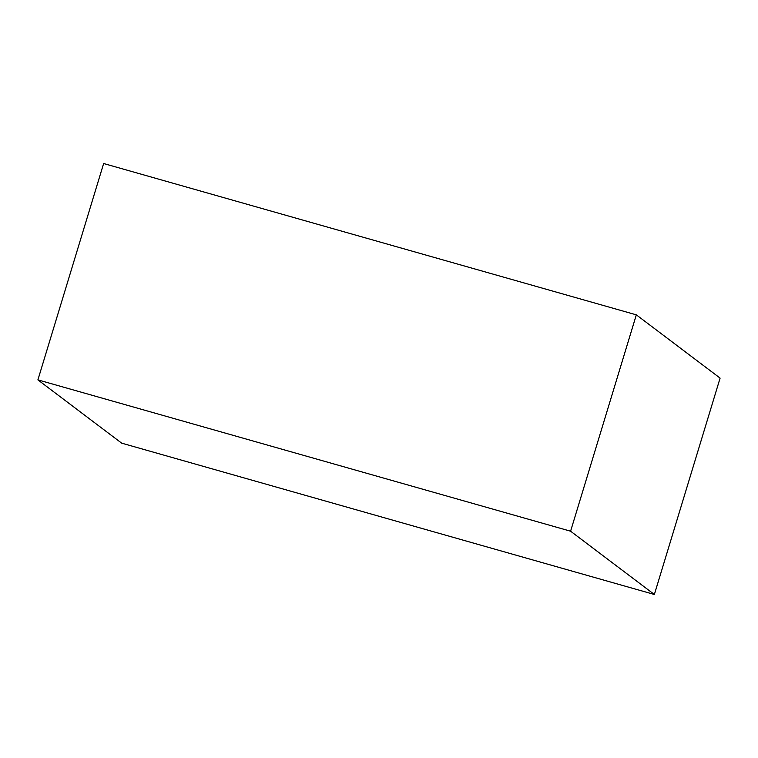 <?xml version="1.0" encoding="UTF-8"?>
<svg xmlns="http://www.w3.org/2000/svg" width="758" height="758" viewBox="0 0 758 758"><rect width="100%" height="100%" fill="white"/><g stroke="black" fill="none" stroke-linecap="round" stroke-linejoin="round"><path stroke-width="1.14" d="M720.1 378.119L636.332 314.845L570.594 531.206L654.362 594.48L720.1 378.119M570.594 531.206L37.9 379.881L103.638 163.52L636.332 314.845M37.9 379.881L121.668 443.155L654.362 594.48"/></g></svg>
